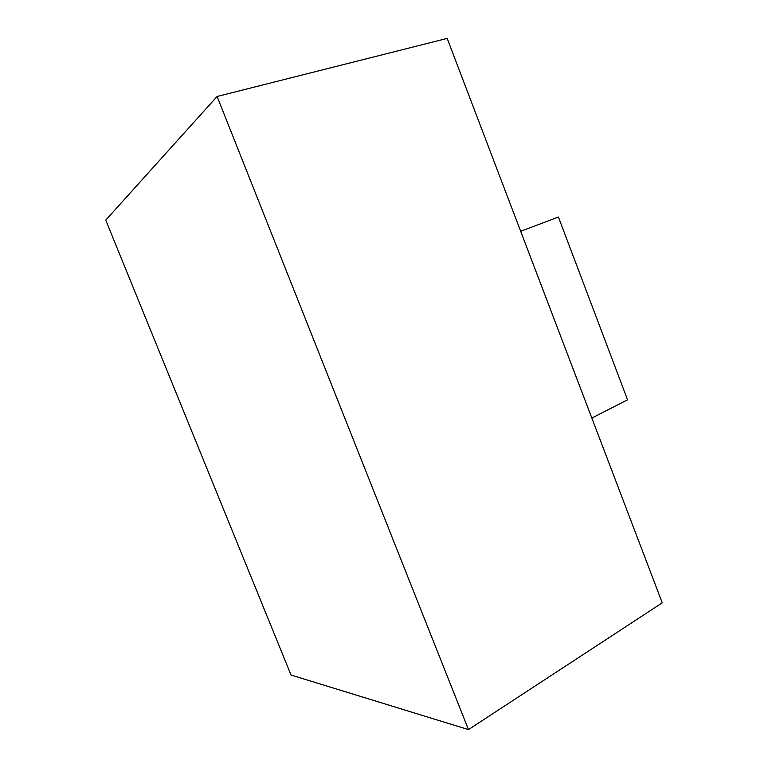 <?xml version="1.0" encoding="UTF-8"?>
<svg xmlns="http://www.w3.org/2000/svg" width="768" height="768" viewBox="0 0 768 768"><rect width="100%" height="100%" fill="white"/><g stroke="black" fill="none" stroke-linecap="round" stroke-linejoin="round"><path stroke-width="1.15" d="M520.675 231.293L558.413 217.027L627.552 399.821L591.84 418.061M217.104 96.48L447.178 38.4L662.246 602.842L468.47 729.6L291.034 675.024L105.754 220.128L217.104 96.48L468.47 729.6"/></g></svg>
